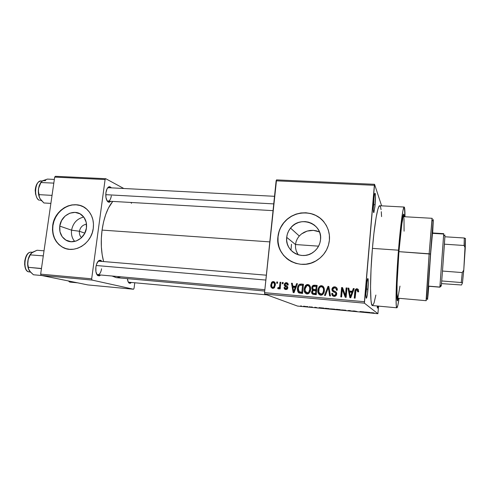 <?xml version="1.0" encoding="UTF-8"?>
<svg xmlns="http://www.w3.org/2000/svg" width="490" height="490" viewBox="0 0 490 490"><rect width="100%" height="100%" fill="white"/><g stroke="black" fill="none" stroke-linecap="round" stroke-linejoin="round"><path stroke-width="0.73" d="M373.245 208.618L373.705 204.587L375.101 204.924L373.919 212.452C373.16 212.782 373.049 208.918 373.601 200.845L373.257 209.793L373.711 212.678L374.93 206.725L375.444 196.153L375.175 193.366L374.623 193.777L373.601 200.845C374.152 195.106 374.672 192.613 375.175 193.372C375.567 195.253 375.542 199.105 375.101 204.924L373.705 204.587L373.245 208.618M378.053 306.072L377.594 307.996L377.208 305.993L377.435 308.106L378.053 306.072M365.877 294.282L366.514 289.033L367.947 289.265C367.531 293.853 367.065 296.787 366.545 298.055C365.797 298.551 365.687 295.017 366.22 287.459L365.877 294.778L366.251 298.257L366.875 297.026L367.561 292.928L368.284 282.105L368.082 278.914L367.751 278.516L367.543 278.877L366.22 287.459C366.863 280.886 367.463 277.983 368.033 278.737C368.388 280.396 368.364 283.906 367.947 289.265L366.514 289.033L365.877 294.282M272.416 281.713L272.373 282.056M79.441 231.268C79.147 233.859 79.846 235.99 81.542 237.662C79.846 235.99 79.147 233.859 79.441 231.268L84.831 233.167L79.441 231.268C80.323 227.146 82.688 224.806 86.528 224.242C82.688 224.806 80.323 227.146 79.441 231.268L71.577 230.19L79.441 231.268M74.707 241.441C72.091 238.324 71.044 234.575 71.577 230.19C71.044 234.575 72.091 238.324 74.707 241.441M59.768 226.092L71.577 230.19L59.768 226.092L61.562 220.586L65.097 216.053L69.837 213.175L75.08 212.391L80.029 213.824L83.937 217.284L86.197 222.246L86.448 227.954C85.37 238.25 73.439 245.172 65.758 240.051C61.134 236.909 59.137 232.254 59.768 226.092C60.938 214.969 74.603 208.238 82.057 215.239C85.554 218.467 87.018 222.705 86.448 227.954L84.641 233.528L81.058 238.109L76.256 240.988L70.97 241.723L66.028 240.21L62.169 236.707L59.976 231.746L59.768 226.092M80.029 205.482L76.14 204.82L72.14 205.004L68.19 206.033L64.435 207.858L61.011 210.406L58.053 213.585L55.664 217.272L53.937 221.333L52.932 225.614C51.952 235.353 55.211 242.568 62.714 247.26L66.168 248.7L62.383 247.076L59.192 244.737L56.546 241.723L54.537 238.165L53.239 234.189L52.7 229.951L52.932 225.614C54.592 211.294 70.199 200.759 82.026 206.186M93.272 228.364C91.673 243.702 74.192 254.261 62.487 247.193C54.978 242.501 51.72 235.28 52.7 225.535L52.467 229.877L53.006 234.116L54.304 238.091L56.313 241.656L58.965 244.669L62.157 247.009L65.77 248.583L69.672 249.33L73.708 249.214L77.72 248.234L81.554 246.427L85.052 243.861L88.084 240.633L90.528 236.872L92.279 232.732L93.272 228.364L93.474 223.948L92.873 219.661L91.501 215.667L89.413 212.115L86.693 209.15L83.453 206.884L79.809 205.39L75.919 204.728L71.92 204.912L67.963 205.941L64.208 207.766L60.785 210.32L57.82 213.499L55.431 217.193L53.704 221.253L52.7 225.535C54.519 208.299 76.011 198.162 87.177 209.591C92.077 214.485 94.111 220.739 93.272 228.364M297.479 253.698L296.199 250.794L295.519 247.695L295.495 244.535L286.699 237.344C287.067 233.908 288.347 230.821 290.539 228.089C300.076 215.055 322.775 223.526 320.54 239.647L319.897 242.954L318.616 246.09L316.754 248.932L314.378 251.37L311.585 253.306L308.486 254.665L305.197 255.4L301.852 255.48L298.575 254.904L295.501 253.704L292.744 251.915L290.405 249.624L288.573 246.911L287.324 243.879L286.687 240.651L286.699 237.344L287.348 234.085L288.616 230.998L290.447 228.199L292.781 225.786L295.525 223.857L298.582 222.485L301.828 221.725L305.154 221.603L308.418 222.129L311.505 223.287L314.292 225.026L316.675 227.293L318.549 230L319.854 233.044L320.527 236.296L320.54 239.647C319.952 244.761 317.594 248.914 313.465 252.093C302.269 261.072 284.647 251.137 286.699 237.344L295.495 244.535L295.519 247.695L296.199 250.794L298.147 254.775M324.098 222.123C314.145 208.991 292.009 210.29 282.822 224.12C280.133 227.948 278.547 232.156 278.05 236.756L277.94 236.676C278.436 232.07 280.029 227.856 282.718 224.028C290.619 214.253 300.572 210.927 312.565 214.05C323.241 217.603 330.499 228.695 329.415 240.174L329.378 235.065L328.343 230.098L326.34 225.474L323.467 221.358L319.829 217.921L315.578 215.288L310.881 213.548L305.913 212.764L300.872 212.966L295.948 214.136L291.323 216.225L287.165 219.159L283.63 222.815L280.856 227.06L278.933 231.739L277.94 236.676L277.916 241.686L278.865 246.586L280.752 251.186L283.52 255.321L287.054 258.818L291.238 261.544L295.911 263.393L300.891 264.288L305.987 264.184L311.003 263.075L315.744 261.011L320.013 258.065L323.639 254.347L326.487 250.01L328.441 245.221L329.415 240.174C328.41 248.663 324.319 255.333 317.146 260.172C299.8 272.189 274.933 256.785 277.94 236.676L278.05 236.756C277.377 246.617 281.009 254.433 288.947 260.196M106.906 200.557L107.433 200.961C109.307 201.513 110.605 199.822 111.328 195.902C110.765 199.234 109.68 200.986 108.07 201.145L106.906 200.557M110.918 201.31L108.29 202.107C106.293 200.575 105.503 197.458 105.913 192.748L105.926 197.335L107.12 200.937L109.068 202.327L110.918 201.31M96.616 274.069L97.161 274.529C99.256 275.129 100.732 273.206 101.583 268.771C100.916 272.562 99.666 274.553 97.822 274.743L96.616 274.069M100.732 275.006L97.963 275.717C96.163 274.308 95.477 271.436 95.893 267.099L95.918 271.674L97.167 274.994L99.207 275.944L100.732 275.006M128.962 282.24L128.166 281.842L129.238 283.171C128.251 282.528 127.651 281.021 127.443 278.651L128.111 281.713L129.054 283.049L130.211 283.324L131.449 282.467L129.238 283.171M366.097 289.002L366.514 289.033L366.097 289.002M334.535 295.537L335.472 295.623M321.201 294.343L322.316 294.441M373.349 204.569L373.705 204.587L373.349 204.569M398.327 298.239L398.021 299.457C396.104 307.144 396.392 281.229 398.823 251.297L401.892 221.872L403.19 215.128L403.889 214.467L404.25 216.715L404.121 215.465C403.429 209.187 400.82 225.945 398.823 251.297L397.359 273.359L396.747 291.048L397.102 299.929L397.28 300.462L397.727 300.266L398.327 298.239M396.857 307.806C395.344 308.804 396.043 280.335 398.486 250.2L396.765 276.201L396.055 299.911L396.318 306.06L396.955 307.775L397.88 305.166L399.062 298.306C398.168 304.523 397.433 307.689 396.857 307.806L372.474 305.558C370.042 306.458 369.84 278.191 372.431 248.375L373.901 233.454L376.155 217.315L377.827 209.469L378.85 206.621L379.732 205.739C377.815 205.065 374.489 223.63 372.431 248.375L398.486 250.2C400.465 225.192 403.031 206.4 404.177 207.043C404.728 207.239 405.003 210.473 404.985 216.758L404.422 207.325L403.919 207.246L402.909 210.841L400.753 226.251L398.486 250.2L372.431 248.375L371.04 269.175L370.538 287.489L370.979 300.18L371.512 303.794L372.48 305.558M102.067 230.098L269.806 241.882L102.067 230.098L101.326 238.52L101.363 246.862L102.171 254.763L103.617 261.562C101.13 252.191 100.609 241.705 102.067 230.098C103.947 217.352 107.506 207.791 112.749 201.415L108.419 208.097L105.699 214.553L103.549 221.988L102.067 230.098M291.483 244.253L290.98 250.274L291.483 244.253M276.525 179.885L374.562 184.314L381.612 205.837L374.562 184.314L276.525 179.885L276.127 180.822L374.354 185.3L364.419 301.718L264.545 292.646L276.525 179.885M264.71 294.055L364.425 303.169L377.894 313.704L297.491 306.066L264.71 294.055L264.545 292.646L276.127 180.822L374.354 185.3L374.562 184.314L364.425 303.169L364.419 301.718L264.545 292.646L264.71 294.055L297.491 306.066L377.894 313.704L364.425 303.169L264.71 294.055M304.112 306.219L306.532 306.636L304.112 306.219M309.607 306.746L310.127 306.991L309.043 306.948L311.156 307.163L309.043 306.948L311.156 307.163L309.607 306.746M314.837 307.236L317.042 307.665L314.837 307.236M326.842 308.375L324.858 308.271L325.415 308.535L329.862 309.037L328.827 308.565L324.999 308.437L329.862 309.037L326.842 308.375M337.898 309.429L336.109 309.325L336.955 309.656L340.942 310.09L340.017 309.625L336.795 309.619L340.942 310.09L337.898 309.429M348.905 310.47L347.6 310.721L349.382 310.562L352.433 311.181L349.578 310.531L347.6 310.721L349.382 310.562L352.433 311.181L348.905 310.47M363.684 311.873L360.003 311.524L360.732 311.971L365.062 312.381L364.376 311.934L360.003 311.524L360.732 311.971L365.062 312.381L363.684 311.873M373.692 312.841L371.144 312.657L372.277 313.067L371.91 312.712L374.195 312.957L371.169 312.706L373.692 312.841M369.534 312.424L365.173 312.014L368.057 312.663L370.269 312.498L365.173 312.014L368.057 312.663L369.534 312.424M354.429 310.991L352.622 310.954L356.414 311.475L353.278 311.199L357.112 311.548L353.137 311.162L357.1 311.524L354.429 310.991M345.732 310.225L341.401 309.894L345.732 310.225M334.511 309.159L330.248 308.835L334.29 309.453L335.583 309.453L334.511 309.159L330.309 308.896L334.511 309.159M323.192 308.032L318.99 307.634L322.947 308.382L323.896 308.1L318.99 307.634L322.947 308.382L323.896 308.1L323.192 308.032M311.511 306.924L312.357 307.059L311.511 306.924M306.936 306.489L307.781 306.624L306.936 306.489M300.67 305.895L301.522 306.03L300.67 305.895M378.605 306.121L377.894 313.704L378.605 306.121M276.807 281.952L276.679 283.251L277.487 283.318L277.622 282.019L276.807 281.952L277.591 282.32L276.807 281.952L276.679 283.251L277.487 283.318L277.622 282.019L276.807 281.952M282.375 282.43L282.24 283.728L283.055 283.802L283.189 282.497L282.375 282.43L283.159 282.81L282.375 282.43L282.24 283.728L283.055 283.802L283.189 282.497L282.375 282.43M296.591 283.655L295.611 286.325L292.769 286.08L292.328 283.287L291.47 283.214L293.185 292.604L294.049 292.677L297.454 283.728L296.591 283.655L297.332 284.047L296.591 283.655L295.611 286.325L292.769 286.08L292.328 283.287L291.47 283.214L293.185 292.604L294.049 292.677L297.454 283.728L296.591 283.655M310.103 286.154L308.896 284.812L307.132 284.531L305.344 285.701L304.327 288.077L304.198 290.533L305.031 292.867L306.746 293.933L308.51 293.62L309.674 292.493L310.513 290.196L310.593 287.728L310.103 286.154L307.855 284.5L306.526 284.727L305.344 285.701L304.204 288.935C303.818 291.47 304.731 293.143 306.942 293.957L308.069 293.822C309.729 292.867 310.58 291.385 310.623 289.388L310.103 286.154M323.841 287.342L322.622 285.995L320.834 285.713L319.033 286.889L318.01 289.278L317.888 291.746L318.739 294.092L320.276 295.127L322.255 294.851L323.431 293.718L324.27 291.409L324.343 288.929L323.841 287.342L321.569 285.682L320.35 285.854L319.033 286.889L317.888 290.141C317.508 292.689 318.439 294.374 320.674 295.188L321.703 295.09C323.449 294.159 324.337 292.665 324.374 290.595L323.841 287.342M334.799 286.822L332.808 287.41L332 288.763L331.92 289.97L332.716 291.421L335.583 292.83L335.834 294.251L335.068 295.182L333.806 295.243L332.955 294.68L332.643 293.339L331.779 293.381L332.263 295.415L333.555 296.303L335.068 296.315L336.25 295.452L336.734 294.055L336.122 292.107L332.949 290.252L333.114 288.432L333.96 287.936L335.423 288.132L336.054 288.665L336.465 290.258L337.322 290.209L336.808 287.93L335.093 286.858L336.526 287.581L334.799 286.822L333.592 286.944L331.914 289.29L332.998 291.617L335.705 292.971L335.883 293.945L334.878 295.25L334.156 295.305C333.084 295.115 332.575 294.459 332.643 293.339L331.779 293.381C331.687 295.078 332.453 296.082 334.082 296.395L335.025 296.328L336.734 294.055C336.771 292.64 336.097 291.721 334.713 291.293C333.537 291.06 332.888 290.417 332.759 289.345L333.77 287.985L334.621 287.906C335.895 288.151 336.507 288.935 336.465 290.258L337.322 290.209C337.451 288.31 336.612 287.183 334.799 286.822M353.308 288.536L352.322 291.274L349.352 291.017L348.856 288.157L347.955 288.077L349.872 297.693L350.773 297.773L354.215 288.616L353.308 288.536L354.056 289.039L353.308 288.536L352.322 291.274L349.352 291.017L348.856 288.157L347.955 288.077L349.872 297.693L350.773 297.773L354.215 288.616L353.308 288.536M358.331 289.517L356.775 288.726L355.293 289.676L354.258 298.085L355.121 298.165L355.979 290.319L357.204 289.909L357.78 291.875L358.656 291.826L358.331 289.517L356.353 288.788C355.274 289.4 354.76 290.374 354.815 291.703L354.258 298.085L355.121 298.165L355.912 290.46L356.904 289.829L357.78 291.875L358.656 291.826L358.331 289.517M346.124 287.918L345.456 295.409L342.528 287.612L341.61 287.532L340.771 296.873L341.628 296.952L342.296 289.455L345.236 297.277L346.148 297.357L346.981 287.991L346.124 287.918L346.938 288.426L346.124 287.918L345.456 295.409L342.528 287.612L341.61 287.532L340.771 296.873L341.628 296.952L342.296 289.455L345.236 297.277L346.148 297.357L346.981 287.991L346.124 287.918M328.006 286.356L324.496 295.415L325.378 295.495L328.367 287.483L329.605 295.874L330.481 295.948L328.827 286.43L328.006 286.356L328.906 286.871L328.006 286.356L324.496 295.415L325.378 295.495L328.367 287.483L329.605 295.874L330.481 295.948L328.827 286.43L328.006 286.356M314.537 285.198L312.981 285.425L311.983 286.65L311.861 289.02L312.669 290.049L311.781 291.097L311.646 292.836L312.755 294.239L316.258 294.674L317.128 285.419L314.537 285.198L317.085 285.848L314.537 285.198L313.128 285.358L311.744 287.685L312.669 290.049L311.585 291.911C311.518 293.4 312.21 294.245 313.655 294.441L316.258 294.674L317.128 285.419L314.537 285.198M301.044 284.035L299.494 284.261L298.367 285.364L297.577 287.612L297.485 290.399L298.055 292.101L298.827 292.873L302.575 293.443L303.463 284.243L301.044 284.035L303.426 284.672L301.044 284.035L299.451 284.28C298.177 285.321 297.516 286.693 297.473 288.402C297.13 290.276 297.626 291.795 298.967 292.947L302.575 293.443L303.463 284.243L301.044 284.035M286.448 282.663L284.659 283.459L284.286 285.401L284.733 286.221L286.791 287.299L286.962 288.059L285.866 288.592L285.137 288.23L284.923 287.428L284.096 287.477L284.12 287.857L285.082 289.357L287.195 289.143L287.808 287.998L287.606 286.662L285.284 285.198L285.094 284.537L285.486 283.796L286.423 283.618L287.152 284.053L287.403 285.015L288.23 284.966L287.82 283.404L286.65 282.687L287.661 283.196L286.448 282.663L285.229 282.914L284.267 284.635C284.2 285.793 284.745 286.528 285.897 286.84L286.791 287.299L286.589 288.488L285.866 288.592L284.923 287.428L284.096 287.477C284.084 288.677 284.647 289.363 285.799 289.541L286.877 289.363L287.832 287.808C287.795 286.644 287.189 285.909 286.013 285.596L285.094 284.537L285.578 283.735L286.301 283.606L287.403 285.015L288.23 284.966C288.255 283.661 287.661 282.889 286.448 282.663M280.053 282.228L279.416 286.999L278.816 287.673L277.995 287.532L277.665 288.463L278.296 288.867L279.49 287.795L279.386 288.849L280.194 288.922L280.862 282.301L280.053 282.228L280.831 282.608L280.053 282.228L279.416 286.999L278.963 287.606L277.995 287.532L277.665 288.463L278.779 288.8L279.49 287.795L279.386 288.849L280.194 288.922L280.862 282.301L280.053 282.228M273.414 281.536L272.299 281.775L271.466 282.589L270.823 286.289L271.319 287.557L272.44 288.334L273.818 288.151L274.645 287.361L275.343 283.998L274.216 281.793L272.079 281.921L270.811 284.831C270.511 286.644 271.142 287.826 272.716 288.377L273.916 288.089L275.319 285.156C275.637 283.312 275 282.105 273.414 281.536M316.454 230.845L319.296 231.88L313.373 230.355L316.454 230.845M310.225 230.441L313.373 230.355L307.101 231.09L310.225 230.441M304.161 232.266L307.101 231.09L301.503 233.944L304.161 232.266M299.212 236.082L301.503 233.944L299.28 236.002L297.399 238.606L299.212 236.082M296.132 241.466L297.399 238.606L296.132 241.466L295.495 244.535L296.132 241.466M41.093 275.38L92.053 280.078L133.519 289.235L87.875 284.923L41.093 275.38L40.652 274.137L54.684 177.104L105.099 179.542L91.673 278.81L40.652 274.137L54.684 177.104L55.419 176.296L105.754 178.709L123.799 188.497L105.754 178.709L55.419 176.296L54.684 177.104L105.099 179.542L105.754 178.709L105.099 179.542L91.673 278.81L92.053 280.078L91.673 278.81L40.652 274.137L41.093 275.38L87.875 284.923L133.519 289.235L92.053 280.078L41.093 275.38M134.768 282.773L134.058 288.316L133.519 289.235L134.058 288.316L134.768 282.773M102.043 261.433L100.591 260.202L98.404 260.962L96.579 264.135L95.893 267.099C96.499 263.393 97.688 261.115 99.458 260.257L102.043 261.433M111.493 187.86L109.736 186.647L108.333 187.137L107.083 188.76L105.913 192.748C106.422 189.526 107.433 187.535 108.939 186.776L111.493 187.86M131.479 203.326L130.946 202.468M264.716 291.036L116.314 277.646L112.026 276.017L116.332 277.652M116.877 277.677L120.797 276.801M108.939 186.776L107.426 188.172L108.639 187.713L274.523 196.306M99.458 260.257L97.822 261.642L99.133 261.188M381.575 216.623L381.293 211.692M381.073 209.634L380.497 206.78L379.75 205.739M372.639 305.54L374.041 302.992L375.873 295.054M373.999 197.121L373.705 204.587L373.999 197.121M366.802 282.338L366.514 289.033L366.802 282.338M323.541 221.456L319.909 218.019L315.658 215.386L310.966 213.646L306.005 212.868L300.964 213.07L296.046 214.24L291.421 216.329L287.269 219.251L283.735 222.907L280.96 227.152M279.037 231.825L278.05 236.756L278.026 241.766L278.975 246.66M280.862 251.26L283.624 255.388L288.898 260.166M83.772 217.064C77.108 218.607 73.047 222.981 71.577 230.19C73.047 222.981 77.108 218.607 83.772 217.064M358.306 291.409L357.62 290.337M355.648 290.631L354.846 298.141L355.366 292.169L354.815 291.703L355.366 292.169C355.317 290.846 355.832 289.884 356.898 289.278L357.577 289.223L357.038 288.739L358.27 289.406L356.8 289.308L355.85 290.154M357.743 290.386L358.159 290.821M350.387 297.736L348.562 288.567L347.955 288.077L348.929 288.598L348.562 288.567L350.387 297.736M349.946 291.483L349.352 291.017L349.946 291.483L352.898 291.74L352.322 291.274L352.898 291.74L353.878 289.026L352.898 291.74L349.946 291.483M351.477 295.446L352.512 292.806L351.477 295.446L350.895 295.005L351.477 295.446M351.936 292.346L350.344 296.75L350.932 297.173L350.344 296.75L349.548 292.138L351.936 292.346L352.512 292.806L351.936 292.346L350.344 296.75L349.548 292.138L351.936 292.346M345.72 297.32L342.939 289.933L342.296 289.455L342.939 289.933L345.72 297.32M341.463 296.934L342.259 288.022L341.61 287.532L342.694 288.059L342.259 288.022L341.463 296.934M346.081 295.844L345.456 295.409L346.081 295.844L346.742 288.408L346.081 295.844M337.077 289.902L335.944 288.536M333.788 290.901L335.411 291.758M333.31 296.223L332.502 293.829L331.779 293.381L332.661 293.822L332.569 294.882L333.31 296.223M333.776 295.262L335.577 295.684L336.575 294.392L335.883 293.945L336.575 294.392L336.397 293.424L335.748 292.947M333.304 291.777L332.63 289.768L331.914 289.29L332.63 289.768L334.296 287.44L335.497 287.318L333.947 287.593L332.9 288.751L332.637 290.441L333.304 291.777M336.507 293.645L336.587 294.141M336.557 294.545L336.416 294.986M336.287 295.194L335.766 295.617M334.682 295.715L334.186 295.562M335.129 291.642L334.051 291.121M336.115 288.616L336.44 288.837M330.285 295.929L329.305 289.455L328.563 288.978L329.305 289.455L329.139 288.236L330.285 295.929M329.096 287.961L328.367 287.483L329.096 287.961M328.478 287.557L328.747 286.858L328.478 287.557M320.08 295.072C318.923 293.878 318.463 292.426 318.696 290.723L318.671 291.807M318.702 290.607L317.888 290.141L318.702 290.607M319.835 287.379L319.033 286.889L319.835 287.379M323.069 286.338L321.63 286.215L319.86 287.361L321.146 286.35L322.353 286.185L321.569 285.682L323.124 286.362M318.702 292.205L320.019 295.023M321.232 294.49L320.913 294.368M322.83 287.397L323.382 287.74M323.547 287.9L324.031 288.647M324.215 289.174L324.331 290.68M320.435 294.049L319.333 293.277L318.819 292.107L319.131 288.439L320.031 287.207L321.164 286.76L322.31 287.036L323.253 288.163L323.572 289.909L323.143 292.365L321.985 293.835L320.435 294.049L321.562 294.545L318.886 292.365L318.727 290.239C318.745 288.751 319.37 287.63 320.589 286.883L321.471 286.766C323.137 287.367 323.823 288.61 323.535 290.509L324.313 290.974L324.233 291.624L324.313 290.974L323.535 290.509C323.541 292.107 322.885 293.277 321.569 294.025L320.766 294.104L322.359 294.466L323.467 293.663L322.494 294.417M322.193 294.508L321.881 294.551M324.313 290.974C324.57 289.345 324.037 288.138 322.696 287.348M313.104 294.349L312.442 292.365L311.585 291.911L312.442 292.352L312.896 294.116M312.589 288.322L312.718 289.492L313.52 290.521L312.669 290.049L313.52 290.521L312.589 288.316M312.571 288.157L311.744 287.685L312.571 288.157M314.329 285.75L313.214 286.479L315.113 285.688M316.681 290.141L315.076 289.994L316.681 290.141M314.733 289.957L314.39 289.884M313.796 289.541L315.076 289.994M316.326 293.957L314.911 293.829L316.326 293.957M313.551 293.375L314.911 293.829M315.781 290.748L315.523 293.516L316.326 293.945L314.066 293.388C312.963 293.406 312.418 292.891 312.43 291.832L313.171 290.674L315.781 290.748L316.583 291.201L315.781 290.748L315.523 293.516L312.945 293.143L312.43 291.832L313.141 290.686L315.781 290.748M316.191 286.43L315.885 289.67L316.687 290.123L314.237 289.523C313.092 289.474 312.54 288.886 312.577 287.753L313.545 286.319L316.191 286.43L316.987 286.907L316.191 286.43L315.885 289.67L313.22 289.284L312.577 287.753L313.435 286.356L316.191 286.43M306.507 293.884L305.086 290.729M305.007 289.357L304.204 288.935L305.007 289.357M306.17 286.16L305.344 285.701L306.17 286.16M306.519 285.891L308.743 285.009L307.855 284.5L309.343 285.131L308.02 285.039L306.519 285.891M305.111 290.999L306.403 293.798M307.604 293.265L307.291 293.149M309.208 286.215L310.391 287.459M310.568 287.985L308.939 286.129M306.844 292.849L307.934 293.326L305.184 291.152L305.031 289.039L306.801 285.731L307.757 285.578C309.404 286.178 310.084 287.416 309.79 289.296L310.587 289.731L309.79 289.296C309.79 290.846 309.166 292.003 307.916 292.769L307.04 292.879L307.934 293.326L308.853 293.198M308.553 293.29L308.241 293.332M299.494 293.124L298.422 290.693L299.494 293.124M298.269 288.8L297.473 288.402L298.269 288.8M300.094 284.966L301.191 284.555M300.811 284.629L299.451 284.28M302.642 292.732L301.319 292.616L302.642 292.732M302.532 285.247L301.852 292.291L302.649 292.683L300.388 292.163L301.326 292.616L299.225 291.875L298.294 288.488L298.845 286.276L299.715 285.284L302.532 285.247L303.328 285.676L302.532 285.247L301.852 292.291L298.882 291.575L298.288 290.068L298.367 287.924L298.918 286.123L299.727 285.284L302.532 285.247M300.174 292.328L301.326 292.616M294.086 292.585L293.945 291.813L294.086 292.585M293.1 287.189L292.91 286.148L293.1 287.189M292.389 283.686L291.47 283.214L292.389 283.686M293.755 286.57L292.769 286.08L296.285 286.797L293.755 286.57M296.328 286.693L295.611 286.325L296.328 286.693M295.231 287.373L294.202 289.976L294.943 290.331L294.202 289.976L293.651 291.679L294.312 291.985L293.651 291.679L292.94 287.177L295.936 287.728L295.231 287.373L293.651 291.679L292.94 287.177L295.231 287.373M288.206 284.604L287.575 284.151M286.497 285.817L286.864 286.007M286.785 285.964L286.013 285.596L286.785 285.964M285.682 289.529L285.168 288.334M284.978 287.881L284.096 287.477L284.978 287.881M286.215 288.751L286.901 289.063M287.753 288.224L286.999 287.869L287.753 288.224M287.832 287.795L286.638 287.189M286.166 286.956L285.303 285.211L285.511 286.393L286.111 286.926M285.192 285.076L284.267 284.635L285.192 285.076M286.197 283.477L287.477 283.177L286.393 283.355M286.932 287.324L287.612 287.642M285.223 288.702L285.535 289.376M287.808 284.237L288.175 284.561M280.274 288.144L279.49 287.795L280.274 288.144M278.608 288.867L277.665 288.463L278.608 288.867M279.086 288.016L278.816 288.775L279.325 288.114M279.361 288.053L278.571 287.704L279.361 288.053M280.347 287.416L279.416 286.999L280.347 287.416M280.488 286.019L279.704 285.658L280.488 286.019M272.759 288.383L271.993 286.95L272.452 288.034M271.595 285.174L270.811 284.831L271.595 285.174M273.157 282.473L274.529 282.062L273.157 282.473M275.288 283.532L274.608 283.024M274.155 287.918L273.31 287.642M274.504 285.088L273.524 287.256L272.832 287.434C271.772 286.981 271.368 286.111 271.619 284.837L272.562 282.693L273.298 282.479C274.357 282.932 274.761 283.802 274.504 285.088L275.282 285.431L274.504 285.088L273.573 287.226L272.636 287.403L271.889 286.797L271.674 284.439L272.556 282.699L273.996 282.804L274.504 285.088M307.04 292.879L305.442 291.777L305.031 289.039L305.723 286.699L306.587 285.848L307.757 285.578L308.829 286.025L309.521 286.969L309.79 289.296L308.743 292.218L307.04 292.879M371.616 312.632L371.585 313L371.616 312.632M368.063 312.589L367.028 312.302L368.964 312.485L368.051 312.583M364.358 311.934L364.327 312.308L364.358 311.934M360.763 311.597L360.732 311.971L360.763 311.597M346.02 310.378L342.094 309.962L346.02 310.378M339.876 309.833L337.39 309.637L339.876 309.833M339.441 309.619L336.771 309.411L339.441 309.619M334.841 309.319L330.934 308.902L334.841 309.319M328.276 308.559L329.072 308.921L325.434 308.388L328.276 308.559M322.837 308.155L320.968 307.977L322.837 308.155M305.778 306.519L303.347 306.25L305.778 306.519M430.465 255.462L432.523 232.964L430.912 249.453L428.248 289.878L430.465 255.462M432.174 218.307L432.174 220.182C432.26 217.793 432.18 217.701 431.929 219.918L429.136 253.789L432.174 218.307L403.54 216.678C402.602 216.176 400.526 231.525 398.934 251.658L430.465 254.059L433.123 221.18L432.658 232.971L433.344 219.6L429.277 270.498L427.592 296.818L427.543 299.586L428.082 294.57L428.787 286.264L427.543 298L430.465 254.059L429.136 253.789L426.178 299.072C426.104 301.301 426.202 301.228 426.459 298.851L429.136 253.789L398.934 251.658C396.974 275.864 396.392 298.937 397.617 298.177L426.184 300.701M318.58 246.164L295.495 244.535L318.58 246.164M403.876 217.413L403.521 216.678L403.05 217.517L401.825 223.918L398.934 251.658L397.096 283.245L396.998 293.62L397.617 298.177M397.892 297.896L399.981 286.117M404.079 231.182L404.005 218.344M42.244 180.994L41.227 180.945C34.943 180.063 33.351 198.432 39.555 200.306L39.506 200.3M54.353 179.432L47.408 179.089L54.353 179.432M40.652 182.66L39.12 185.882L38.373 189.9L38.526 194.071L39.555 197.746L40.811 199.853L43.922 202.97L50.887 203.393L43.922 202.97L40.07 198.756L39.231 196.637L39.096 194.653L51.818 195.369L52.118 194.861L51.818 195.369L39.096 194.653L38.477 191.645L38.526 188.509L39.396 185.416L40.878 182.537L53.814 183.119L40.878 182.537L42.716 180.73L47.408 179.089L41.987 181.208M53.575 183.186L53.729 183.713L53.575 183.186M43.469 180.424L42.593 180.792L45.729 180.608M40.07 198.756L39.231 196.637L38.477 191.645L38.526 188.509C38.024 192.509 38.539 195.92 40.07 198.756M36.554 197.029L35.543 193.991L35.28 190.432L35.801 186.917L37.026 184.001M39.555 200.306C33.632 198.542 34.698 181.086 40.743 180.963M41.068 182.109L38.526 188.509L39.396 185.416L40.878 182.537L42.599 180.792M105.767 194.677L273.739 203.895L105.767 194.677M265.85 280.06L96.187 265.513L265.85 280.06M307.61 293.161L307.261 293.13L307.61 293.161M444.92 234.973L444.798 235.978M428.376 286.227L439.861 287.183L441.239 285.952L441.704 280.96L441.239 285.952L439.885 287.067L428.382 286.111L439.885 287.067L443.75 233.663L432.247 232.946M432.217 233.32L443.695 234.036L439.885 287.067M464.998 238.293L465.469 238.507L465.249 248.191L464.104 245.49L444.418 244.179L442.488 271.056L444.871 236.768L444.418 244.179L464.104 245.49L465.249 248.191L463.773 270.033L462.266 272.575L442.488 271.056L441.704 280.96L442.488 271.056L462.266 272.575L461.262 282.534L462.462 282.901L461.525 284.99L441.478 283.612L461.525 284.99L462.462 282.901L463.773 270.033L462.462 282.901L461.262 282.534L462.266 272.575L463.773 270.033L465.469 238.507L464.293 238.005L444.871 236.768L464.293 238.005L464.104 245.49L464.293 238.005L465.482 238.795M441.704 280.96L461.262 282.534L441.704 280.96M32.407 252.283L31.403 252.203C24.604 251.07 22.197 271.019 29.045 271.877L30.306 271.993L29.045 271.877C22.362 271.068 24.433 251.639 31.133 252.191M44.02 250.819L37.02 250.249L44.02 250.819M41.546 267.957L41.233 268.471L28.408 267.326L27.789 264.208L27.85 260.974L28.732 257.807L30.239 254.886L43.292 255.872L30.239 254.886L32.187 252.43L37.02 250.249L31.434 253.036M43.047 255.958L43.2 256.509L43.047 255.958M30.08 271.705L33.443 274.768L41.907 275.545L33.443 274.768L29.474 270.939L28.579 269.059L28.408 267.326L41.448 268.63L41.54 267.957M32.971 251.989L30.839 253.667L28.193 259.357L27.697 265.194L28.941 270.021M30.717 253.814L28.91 256.968L27.85 260.974C27.367 264.631 27.777 267.724 29.063 270.26M25.321 267.705L24.635 264.459L24.763 260.827L25.682 257.385L27.244 254.665M28.916 271.852L28.935 271.858C22.35 271.582 23.71 251.205 31.403 252.203M30.852 253.642C29.333 255.474 28.334 257.918 27.85 260.974L27.789 264.208L28.579 269.059L30.68 272.25M32.726 252.105L32.187 252.43M69.764 282.087L68.386 280.948L69.764 282.087L77.579 282.822L69.764 282.087M373.411 211.913L373.919 212.452M377.3 307.659L377.594 307.996M366.012 297.467L366.545 298.055M71.081 241.729L65.758 240.051M107.433 200.961L108.29 202.107M97.161 274.529L97.963 275.717M396.888 298.202L398.021 299.457M379.732 205.739L404.177 207.043M97.277 274.694L264.851 289.719M128.564 282.203L267.007 294.894M107.549 201.114L107.23 201.096L107.549 201.114M108.112 187.682L107.794 187.67L108.112 187.682M98.588 261.139L266.352 275.196M107.763 201.402L107.445 201.384L107.763 201.402M402.823 216.543L404.121 215.465M290.539 228.089L299.28 236.002M356.353 288.788L356.898 289.278M334.878 295.25L335.577 295.684M333.592 286.944L334.296 287.44M320.35 285.854L321.146 286.35M321.569 294.025L322.359 294.466M313.128 285.358L313.98 285.86M306.526 284.727L307.414 285.229M307.916 292.769L308.804 293.216M286.589 288.488L287.44 288.88M285.229 282.914L286.27 283.428M278.963 287.606L279.471 287.832M272.079 281.921L273.206 282.436M273.524 287.256L274.431 287.642M367.42 279.227L368.033 278.737M374.599 193.862L375.175 193.372M426.178 299.072L427.543 298M396.814 296.897L397.206 296.934M402.56 217.829L402.952 217.848M431.929 219.918L433.123 221.18M41.411 200.575L40.523 200.52M39.292 200.214C37.16 199.657 35.794 196.398 35.194 190.439C35.721 184.589 37.736 181.429 41.227 180.945M108.07 201.145L273.04 210.651M443.713 234.839L444.902 236.094M439.989 286.013L441.355 284.941M30.325 272.017L29.394 271.932"/></g></svg>
